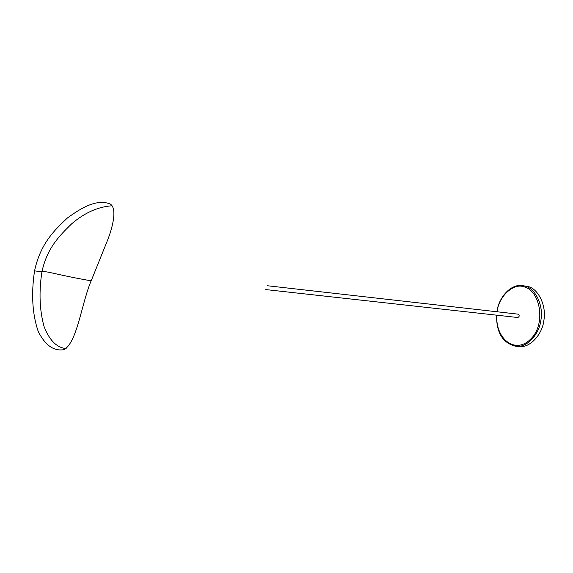 <?xml version="1.0" encoding="UTF-8"?>
<svg xmlns="http://www.w3.org/2000/svg" width="573" height="573" viewBox="0 0 573 573"><rect width="100%" height="100%" fill="white"/><g stroke="black" fill="none" stroke-linecap="round" stroke-linejoin="round"><path stroke-width="0.86" d="M522.712 285.683L527.554 286.436C537.839 288.097 546.678 305.352 543.913 320.178C542.516 334.281 529.853 348.377 518.851 346.572L515.879 346.3C502.85 343.22 496.404 332.841 496.547 315.171M267.161 285.719L518.321 314.183C519.618 315.58 519.446 316.69 517.791 317.521L265.786 289.58M34.552 270.843C40.461 243.668 54.256 230.282 67.492 217.926C81.108 208.071 96.457 198.573 110.324 204.024C118.024 209.188 111.506 230.769 106.872 241.921L91.816 279.259C81.638 301.985 77.484 342.36 63.983 349.652C53.762 351.392 45.16 345.29 38.183 331.344C32.324 314.119 31.114 293.949 34.552 270.843L41.915 271.86C38.828 292.008 39.558 310.265 44.092 326.624C49.536 340.477 56.892 347.79 66.167 348.556M112.093 205.779C98.09 206.738 84.625 212.733 71.711 223.778C59.549 235.711 47.165 247.729 41.915 271.86M496.927 311.748C498.503 297.81 510.865 283.212 522.863 285.698L524.596 286.042C534.881 287.703 543.705 304.994 540.941 319.849C539.537 333.98 526.874 348.112 515.879 346.3M497.171 311.776C498.417 297.058 513.043 282.747 523.837 286.794C540.683 290.525 546.105 324.619 530.684 339.066C515.371 354.68 495.416 339.094 496.784 315.193M41.972 271.566C47.473 271.079 57.049 274.918 91.229 280.842"/></g></svg>
